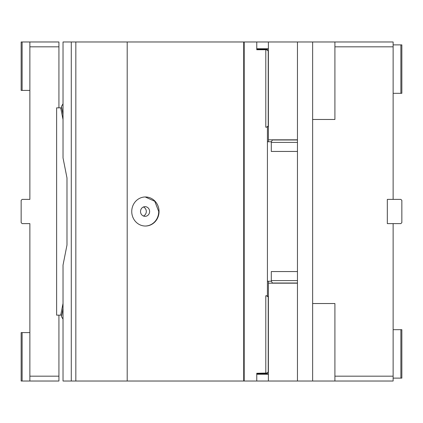 <?xml version="1.0" encoding="UTF-8"?>
<svg xmlns="http://www.w3.org/2000/svg" width="423" height="423" viewBox="0 0 423 423"><rect width="100%" height="100%" fill="white"/><g stroke="black" fill="none" stroke-linecap="round" stroke-linejoin="round"><path stroke-width="0.63" d="M393.131 46.821L334.91 46.821L334.91 41.977L393.131 41.977L393.131 199.392L387.32 199.392L387.32 223.608L393.131 223.608L393.131 381.023L334.91 381.023L334.91 303.529L312.634 303.529L312.634 41.977L268.394 41.977L268.394 141.753M267.378 373.038L256.766 373.271L256.766 381.023L334.91 381.023M268.394 381.023L268.394 281.247M393.131 376.179L334.91 376.179M312.634 381.023L312.634 303.529M297.454 381.023L297.454 41.977M297.454 283.183L268.394 283.183M256.766 374.244L268.394 374.244M268.394 51.664L268.224 50.882L266.453 49.729L256.766 49.729L256.766 41.977L268.394 41.977M256.766 48.756L268.394 48.756M312.634 119.471L334.91 119.471L334.91 46.821M312.634 41.977L334.91 41.977M268.394 139.817L297.454 139.817M393.131 378.114L401.85 378.114L401.85 329.681L393.131 329.681M393.131 44.886L400.882 44.886L400.882 93.319L393.131 93.319M400.882 378.114L400.882 329.681M393.131 199.392L400.882 199.392L401.85 200.359L401.85 222.641L400.882 223.608L393.131 223.608M400.882 44.886L401.85 44.886L401.85 93.319L400.882 93.319M58.929 315.151L58.929 381.023L29.869 381.023L29.869 223.608L29.869 303.529M58.929 376.179L29.869 376.179M61.737 315.151L56.624 315.151L56.624 107.849L60.711 107.849L63.027 119.566M22.118 41.977L22.118 90.411L21.15 90.411L21.15 41.977L58.929 41.977L58.929 107.849M58.929 46.821L29.869 46.821L29.869 199.392L22.118 199.392L21.15 200.359L21.15 222.641L22.118 223.608L29.869 223.608M61.737 107.849L60.711 107.849M22.118 381.023L22.118 332.589L21.15 332.589L21.15 381.023L29.869 381.023M22.118 332.589L29.869 332.589M22.118 90.411L29.869 90.411M29.869 41.977L29.869 46.821M63.027 303.434L60.711 315.151M29.869 119.471L29.869 199.392M63.027 114.379L61.462 106.453L63.027 103.809M63.027 157.916L66.982 177.946L66.982 245.054L63.027 265.084L63.027 381.023L71.286 381.023L71.286 41.977L63.027 41.977L63.027 157.916M266.453 373.271L268.224 372.118L268.394 371.336M266.453 295.777L268.224 296.93L268.394 297.713L268.319 297.195M63.027 308.621L61.462 316.547L63.027 319.191M266.453 49.729L267.378 49.962M267.659 126.805L268.156 126.213M268.235 126.054L268.394 125.287L268.224 126.07L266.453 127.223M265.797 49.729L265.797 127.223L267.421 126.963M267.421 49.988L267.421 49.242L256.766 49.242M256.766 41.977L71.286 41.977M272.999 283.167L272.454 283.019L271.296 281.247L271.296 271.561L297.454 271.561M271.296 280.586L297.454 280.586M297.454 151.439L271.296 151.439L271.296 141.753L272.454 139.981L273.237 139.817L272.84 139.854M297.454 142.414L271.296 142.414M267.421 281.247L271.296 281.247M271.296 141.753L267.421 141.753M267.421 296.037L267.421 127.223M256.766 373.758L267.421 373.758L267.421 373.012M268.24 296.957L267.574 296.132M265.797 373.271L265.797 295.777L267.421 295.777M256.766 381.023L244.193 381.023L244.193 41.977M244.193 381.023L243.711 381.023L243.711 41.977M131.743 211.5A14.53 13.652 90 0 0 145.401 226.03A14.53 13.652 90 0 0 159.053 211.5A14.53 13.652 90 0 0 145.401 196.97A14.53 13.652 90 0 0 131.743 211.5M145.232 226.03A14.53 13.652 90 0 0 158.72 211.5L154.781 201.29L145.232 196.97M143.413 216.01A4.843 4.553 90 0 0 146.305 211.5A4.843 4.553 90 0 0 143.413 206.99M140.515 211.5A4.843 4.553 90 0 0 145.068 216.343A4.843 4.553 90 0 0 149.62 211.5A4.843 4.553 90 0 0 145.068 206.657A4.843 4.553 90 0 0 140.515 211.5M243.711 381.023L127.196 381.023L127.196 41.977M127.196 381.023L75.839 381.023L75.839 41.977M75.839 381.023L71.286 381.023M268.224 296.93L268.224 372.118M297.454 283.019L272.454 283.019M272.454 139.981L297.454 139.981M268.224 50.882L268.224 126.07"/></g></svg>
